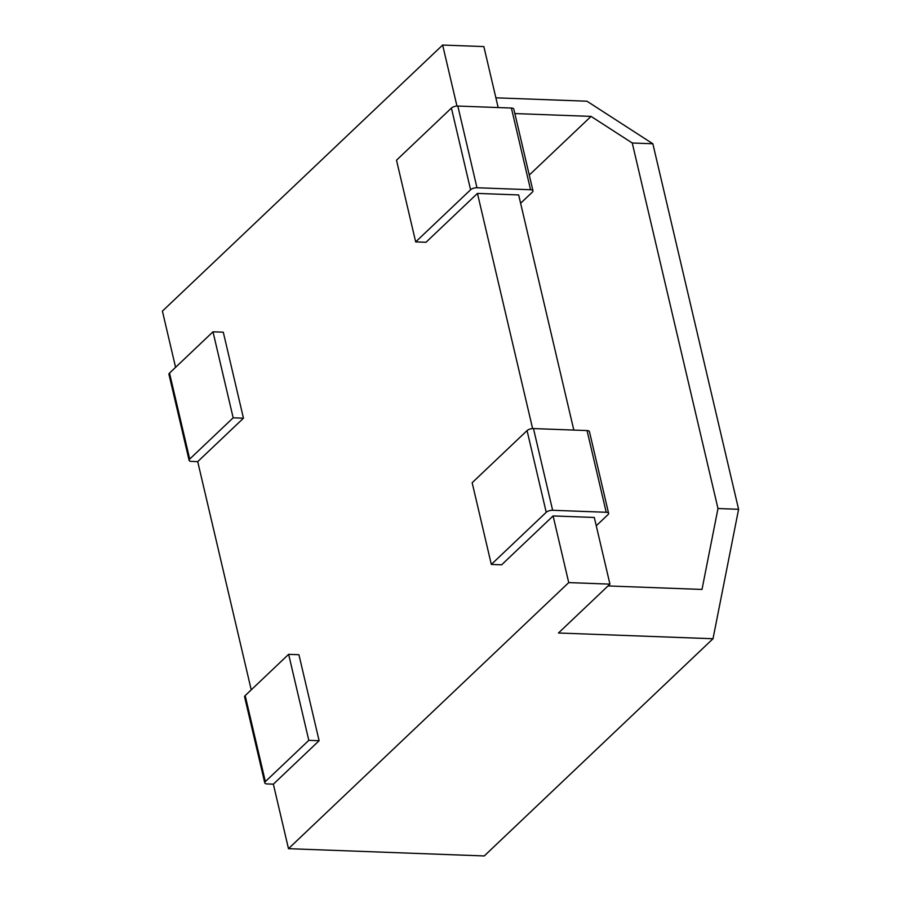 <?xml version="1.0" encoding="UTF-8"?>
<svg xmlns="http://www.w3.org/2000/svg" width="901" height="901" viewBox="0 0 901 901"><rect width="100%" height="100%" fill="white"/><g stroke="black" fill="none" stroke-linecap="round" stroke-linejoin="round"><path stroke-width="1.35" d="M251.233 689.839L197.713 461.639L243.461 418.199L223.29 332.187L212.985 331.805L233.168 417.816L243.461 418.199M175.582 367.315L162.405 311.127L442.65 45.05L456.965 106.059M532.615 428.583L477.451 193.411L425.982 242.279L415.676 241.896L396.508 160.198L451.412 108.064A4.82 1.926 -13.2 0 1 457.821 106.048L511.396 108.041A4.82 1.926 -13.2 0 1 513.807 109.111L532.964 190.821A4.82 1.926 166.8 0 0 530.565 189.739L476.989 187.757A4.82 1.926 166.8 0 0 470.581 189.773L415.676 241.896M495.877 97.815L586.934 101.205L652.853 143.766L738.595 509.29L713.006 638.741L484.242 855.95L288.489 848.674L568.734 582.598L553.101 515.935L501.62 564.814L491.327 564.431L472.158 482.722L527.062 430.588A4.82 1.926 -13.2 0 1 533.471 428.572L587.047 430.565A4.82 1.926 -13.2 0 1 589.445 431.635L608.614 513.345A4.82 1.926 166.8 0 0 606.215 512.275L552.64 510.281A4.82 1.926 166.8 0 0 546.231 512.297L491.327 564.431M288.489 848.674L273.363 784.163L319.112 740.723L298.941 654.723L288.635 654.329L308.806 740.34L319.112 740.723M308.806 740.34L265.344 781.606A4.82 1.926 166.8 0 0 264.77 782.868L244.599 696.856A4.82 1.926 -13.2 0 1 245.173 695.606L288.635 654.329M713.006 638.741L558.474 632.998L609.943 584.13L594.311 517.467L553.101 515.935M477.451 193.411L518.661 194.943L573.813 430.07M442.65 45.05L483.86 46.582L498.163 107.546M264.77 782.868A4.82 1.926 166.8 0 0 267.18 783.938L273.363 784.163M608.614 513.345A4.82 1.926 166.8 0 1 608.04 514.595L596.259 525.779M532.964 190.821A4.82 1.926 166.8 0 1 532.401 192.071L520.609 203.254M233.168 417.816L189.694 459.082A4.82 1.926 166.8 0 0 189.12 460.343L168.949 374.332A4.82 1.926 -13.2 0 1 169.523 373.082L212.985 331.805M189.12 460.343A4.82 1.926 166.8 0 0 191.53 461.413L197.713 461.639M568.734 582.598L609.943 584.13M738.595 509.29L717.984 508.524L702.003 589.434L608.029 585.943M652.853 143.766L632.254 143L717.984 508.524M529.27 175.053L591.045 116.398L632.254 143M514.843 113.56L591.045 116.398M169.523 373.082L189.694 459.082M245.173 695.606L265.344 781.606M546.231 512.297L527.062 430.588M470.581 189.773L451.412 108.064M552.64 510.281L533.471 428.572M587.047 430.565L606.215 512.275M476.989 187.757L457.821 106.048M511.396 108.041L530.565 189.739"/></g></svg>
